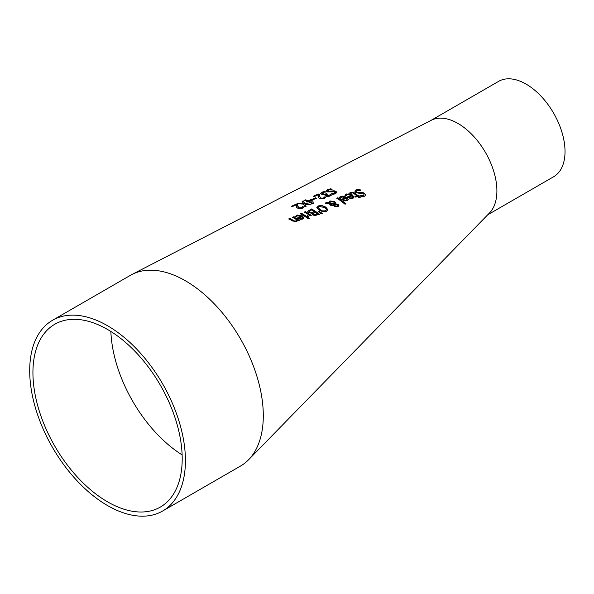 <?xml version="1.0" encoding="UTF-8"?>
<svg xmlns="http://www.w3.org/2000/svg" width="594" height="594" viewBox="0 0 594 594"><rect width="100%" height="100%" fill="white"/><g stroke="black" fill="none" stroke-linecap="round" stroke-linejoin="round"><path stroke-width="0.89" d="M296.413 206.422L296.451 204.73L292.627 206.482A86.048 49.681 -120 0 0 291.721 206.177L296.525 203.972A85.202 49.191 60 0 1 297.631 204.351L297.624 205.918L298.856 207.774L301.492 207.774L302.732 206.601A85.232 49.205 60 0 1 303.846 207.128L302.316 208.242L297.854 208.279L296.703 207.425L296.384 205.873M297.624 206.148L297.587 205.279L298.856 208.004L300.222 208.279L301.492 207.997L302.732 206.831L303.846 207.358M347.327 196.956L351.373 195.292L347.342 194.572L346.042 195.901A78.965 45.59 -120 0 0 344.973 195.151L346.473 193.978L352.435 194.936L353.965 197.163L352.851 198.485L350.512 198.641L347.861 197.357A78.987 45.604 -120 0 0 347.327 196.956M339.902 196.918L340.837 196.347L346.799 197.253L348.336 199.428L347.215 200.742L344.876 200.921L342.226 199.666A79.982 46.176 -120 0 0 341.691 199.28L345.738 197.609L341.713 196.926L340.407 198.248A79.967 46.169 -120 0 0 339.337 197.52L342.456 196.161L344.438 196.324L346.799 197.475L348.329 199.539M364.642 193.421L365.496 194.914L365.258 195.686L364.248 196.384L361.427 196.844A77.309 44.632 -120 0 0 360.194 195.782L363.283 195.619L364.107 194.869L363.669 193.934L355.925 192.731L354.982 191.223L356.303 189.872L359.467 189.256A76.426 44.127 60 0 1 360.766 190.228L357.276 190.488L356.348 191.231L356.519 191.862L358.991 192.694L362.726 192.449L364.642 193.421L365.496 195.047M345.99 203.824L345.003 204.217A80.339 46.384 -120 0 0 336.872 198.166L337.852 197.75A80.16 46.28 60 0 1 345.99 203.824M357.521 196.421L355.709 197.141A78.037 45.055 -120 0 0 354.9 196.48L356.712 195.753A77.717 44.869 -120 0 0 353.927 193.585L352.65 192.798L350.802 193.369A78.037 45.055 -120 0 0 349.918 192.738L350.846 192.174L354.455 192.835A77.547 44.773 60 0 1 357.692 195.359L358.353 195.092A77.428 44.706 60 0 1 359.17 195.768L358.509 196.027A77.547 44.773 60 0 1 360.187 197.46L359.199 197.847A77.717 44.869 -120 0 0 357.521 196.421M316.832 207.633L318.287 205.903L321.859 205.487L325.787 207.098L327.851 209.66L326.403 211.486L322.839 211.716L318.896 209.979L316.825 207.477M316.832 207.863L318.287 206.133L321.859 205.717L325.787 207.321L327.866 209.831M333.598 205.427L333.917 204.291L330.19 203.712L332.343 205.353L331.318 205.769A82.158 47.438 -120 0 0 330.813 205.405L329.031 203.564L325.237 203.103L326.581 202.532L328.764 202.799L329.848 200.965L334.578 201.47L335.551 202.673L335.41 203.683L338.194 204.566L338.899 205.754L337.934 206.816L334.355 206.348L333.546 205.101M325.237 203.326L326.581 202.762L328.764 203.029L329.848 201.195L334.578 201.7L335.551 202.673L335.41 203.913L338.194 204.796L338.899 205.984M328.764 203.029L328.705 202.339M318.985 211.278L322.245 213.394L321.079 213.87L318.28 211.575L318.985 211.278L322.245 213.625M319.394 214.159L314.976 215.615L312.726 214.924L312.154 213.328A85.477 49.354 -120 0 0 312.117 213.305L308.724 212.667L307.766 211.249L311.612 208.947A84.801 48.96 60 0 1 319.394 214.159M307.751 211.419L311.612 209.17L319.394 214.389M308.516 216.476L308.093 216.624A86.449 49.911 -120 0 0 307.068 215.934L308.538 214.62A86.078 49.696 -120 0 0 304.395 212.065L305.375 211.635A85.907 49.599 60 0 1 311.219 215.347L310.239 215.756A86.078 49.696 -120 0 0 309.363 215.169L308.516 216.476M306.356 217.382A86.761 50.096 -120 0 0 300.512 213.743L301.492 213.32A86.59 49.993 60 0 1 307.336 216.973L306.356 217.382M309.392 218.34L308.279 218.8A86.776 50.104 -120 0 0 307.254 218.08L308.375 217.612A86.576 49.985 60 0 1 309.392 218.34M318.198 196.569L318.236 194.795L314.412 196.532A82.202 47.461 -120 0 0 313.513 196.183L318.317 194A81.348 46.971 60 0 1 319.416 194.431L319.409 196.079L320.649 198.062L323.277 198.129L324.524 196.933A81.378 46.985 60 0 1 325.631 197.52L324.109 198.641L319.646 198.559L318.488 197.639L318.176 195.998M319.379 195.582L320.649 198.285L323.277 198.351L324.524 197.163L325.631 197.743M320.73 193.369L321.926 192.218L324.532 191.439A80.309 46.362 60 0 1 325.638 191.899L322.898 192.545L322.148 193.258L324.532 194.268L326.425 193.674A80.591 46.525 60 0 1 327.287 194.089L326.113 195.018L327.918 195.857L329.106 195.575L330.375 194.357A80.346 46.384 60 0 1 331.474 194.951L329.922 196.102L327.843 196.577L325.712 196.124L324.992 195.27L325.408 194.624A80.858 46.688 -120 0 0 325.334 194.587L321.8 194.409L320.73 193.347M322.148 193.429L322.936 194.193L324.532 194.498L326.425 193.904L327.287 194.32M308.019 201.678L307.091 202.094A83.954 48.47 -120 0 0 306.252 201.745L307.18 201.329A83.791 48.374 -120 0 0 304.499 200.304L305.502 199.851A83.613 48.277 60 0 1 308.182 200.876L311.62 199.317A83.004 47.921 60 0 1 312.719 199.792L313.246 203.252L312.288 203.675A83.791 48.374 -120 0 0 308.019 201.678M313.498 199.532A82.885 47.854 -120 0 0 312.555 199.124L315.503 197.795A82.366 47.557 60 0 1 316.446 198.218L313.498 199.532M303.527 204.084L297.134 203.69L298.322 203.141L303.319 203.445L302.146 201.388L303.267 200.876L304.685 203.519L310.974 204.254L309.786 204.782L304.885 204.165L306.044 206.437L304.922 206.935L303.527 204.084M162.622 511.026L240.488 466.067A110.12 63.58 -120 0 0 248.596 459.749L489.545 212.927A55.056 31.786 -120 0 0 492.485 167.545A55.056 31.786 -120 0 0 457.373 123.114A55.056 31.786 -120 0 0 431.207 120.3L131.913 274.495A110.12 63.58 -120 0 0 130.376 275.341L52.51 320.292A110.12 63.58 -120 0 0 29.7 370.708A110.12 63.58 -120 0 0 77.769 481.526A110.12 63.58 -120 0 0 162.622 511.026A110.12 63.58 -120 0 0 177.227 415.711A110.12 63.58 -120 0 0 96.629 320.322A110.12 63.58 -120 0 0 52.51 320.292M335.922 191.268L336.776 192.441L335.536 193.637L332.714 194.357A80.116 46.258 -120 0 0 331.474 193.696L334.571 193.161L334.957 191.803L327.212 191.899L326.262 190.874L327.591 189.664L330.754 188.758A79.232 45.745 60 0 1 332.053 189.323L328.564 189.998L328.126 191.342L334.014 190.771L335.922 191.268L336.776 192.664M327.628 190.934L328.126 191.572L334.014 190.993L335.922 191.498M335.395 192.463L334.957 191.803M296.399 215.407L297.438 215.058L302.361 215.912L303.89 217.812L302.777 219.067L300.438 219.349L297.787 218.354A87.838 50.713 -120 0 0 297.252 218.028L301.292 216.298L297.267 215.882L295.968 217.159A87.823 50.705 -120 0 0 294.899 216.55L297.438 215.28L302.361 216.134L303.883 217.924M293.429 216.825A88.016 50.817 60 0 1 293.896 217.085A88.016 50.817 60 0 1 299.272 220.367L298.292 220.782A88.187 50.913 -120 0 0 297.639 220.359L296.681 221.636L292.634 221.013A88.825 51.284 -120 0 0 289.879 219.401A88.825 51.284 -120 0 0 288.847 218.83L289.827 218.399A88.655 51.181 60 0 1 290.741 218.904A88.655 51.181 60 0 1 293.161 220.315L294.654 221.035L296.005 220.923L296.814 219.832A88.187 50.913 -120 0 0 293.035 217.582A88.187 50.913 -120 0 0 292.448 217.256L293.429 216.825L299.272 220.597M248.596 459.749A110.12 63.58 -120 0 0 254.477 368.993A110.12 63.58 -120 0 0 184.251 280.123A110.12 63.58 -120 0 0 131.913 274.495M291.721 206.408L296.525 204.202L297.631 204.581M296.413 206.653L296.451 204.73M344.973 195.381L346.473 194.208L349.406 193.844L352.435 195.166L353.965 197.275M347.327 197.186L351.373 195.292M352.101 198.04L352.806 197.201L352.123 195.864L349.034 197.126L350.542 198.129L352.101 198.04L352.806 196.97M349.034 197.126L350.542 198.129M350.542 197.891L352.101 197.809M341.691 199.51L345.738 197.609M339.337 197.743L339.902 197.149M344.906 200.185L346.465 200.081L347.171 199.25L346.465 200.319L344.906 200.416L343.399 199.436L344.906 200.416M347.171 199.25L346.488 198.166L343.399 199.436M354.982 191.446L356.303 190.102L359.467 189.479L360.766 190.459M356.341 191.506L356.838 192.397L358.991 192.924L362.726 192.679L364.642 193.651M360.268 195.983L363.283 195.857L364.115 194.839M337.852 197.75L345.99 204.054M336.872 198.396L337.852 197.98M349.918 192.968L350.846 192.397L354.455 193.065L357.692 195.589L358.353 195.322L359.17 195.998M358.509 196.027L360.187 197.691M354.9 196.711L356.712 195.753M322.973 210.922L325.497 210.811L326.418 209.496L324.703 207.544L319.178 206.46L318.25 207.492L319.98 209.526L322.973 211.145L325.497 211.041L326.418 209.727M318.258 207.61L319.98 209.749L322.973 211.145M334.778 204.358L334.63 205.145L335.276 205.858L337.318 206.281L337.221 205.019L334.778 204.358L334.63 205.376L334.778 204.588L334.63 205.376L335.276 206.088L337.318 206.512L337.726 205.91M329.625 202.673L329.677 203.141L334.541 203.846L334.541 203.007L333.754 202.094L330.413 201.633L329.677 203.141M333.598 205.658L333.917 204.291M330.19 203.712L332.343 205.576M337.318 206.512L337.741 206.029M329.618 202.784L334.541 203.623L334.541 203.007M318.28 211.806L318.985 211.509M309.184 211.464L309.756 212.407L311.598 212.919L314.337 211.754A84.987 49.064 -120 0 0 311.456 209.92L309.162 211.546M313.097 213.729L313.662 214.605L314.872 215.013L317.478 213.937A84.987 49.064 -120 0 0 315.199 212.333L313.075 213.773M313.097 213.498L314.872 215.013M314.872 214.783L317.478 213.937M309.184 211.241L309.756 212.184L311.598 212.919M311.598 212.689L314.337 211.754M307.12 216.142L308.538 214.62M305.375 211.635L311.219 215.577M304.395 212.288L305.375 211.865M300.512 213.974L301.492 213.543L307.336 217.196M308.375 217.612L309.392 218.57M307.254 218.31L308.375 217.842M302.027 218.733L302.732 217.939L302.042 216.765L298.96 218.08L300.467 218.904L302.027 218.733L302.732 217.716M297.252 218.258L301.292 216.298M297.438 215.28L294.951 216.706L296.399 215.629M298.96 218.08L300.467 218.904M300.467 218.681L302.027 218.51M330.754 188.758L332.053 189.553M326.262 191.105L327.591 189.894L330.754 188.989M327.613 191.053L328.126 191.572M331.556 193.889L334.571 193.392L334.957 192.025M288.847 219.06L289.827 218.629L294.654 221.265L296.005 221.154L296.814 219.832M292.448 217.486L293.429 217.055M318.236 194.795L318.198 196.8M313.513 196.414L318.317 194.231L319.416 194.661M319.379 195.634L319.409 196.302M326.136 195.129L327.918 196.087L329.106 195.797L330.375 194.58L331.474 195.174M325.007 195.389L325.408 194.624M320.73 193.599L321.926 192.441L324.532 191.669L325.638 192.129M311.635 200.044L309.021 201.455L312.058 202.844L311.635 200.044M306.252 201.975L307.18 201.329M304.499 200.534L305.502 200.074L308.182 201.099L311.62 199.547L312.719 200.022L313.246 203.482M309.021 201.225A83.613 48.277 60 0 1 312.058 202.621M312.555 199.354L315.503 198.025L316.446 198.441M297.134 203.92L298.322 203.371L303.319 203.445M302.146 201.618L303.267 201.106L304.685 203.742L310.974 204.484M304.885 204.165L306.044 206.667M110.87 331.474A105.546 60.937 -120 0 0 113.484 352.079A105.546 60.937 -120 0 0 182.128 454.893M35.618 397.037A105.546 60.937 60 0 1 54.789 324.25A105.546 60.937 60 0 1 97.082 324.279A105.546 60.937 60 0 1 174.339 415.703A105.546 60.937 60 0 1 160.343 507.068A105.546 60.937 60 0 1 35.618 397.037M487.711 214.805L553.623 176.752A55.056 31.786 -120 0 0 561.991 132.388A55.056 31.786 -120 0 0 525.72 83.895A55.056 31.786 -120 0 0 498.566 81.385L430.813 120.5M334.385 194.045L336.701 192.708M289.879 219.624L290.741 219.134M293.035 217.812L293.896 217.315"/></g></svg>
